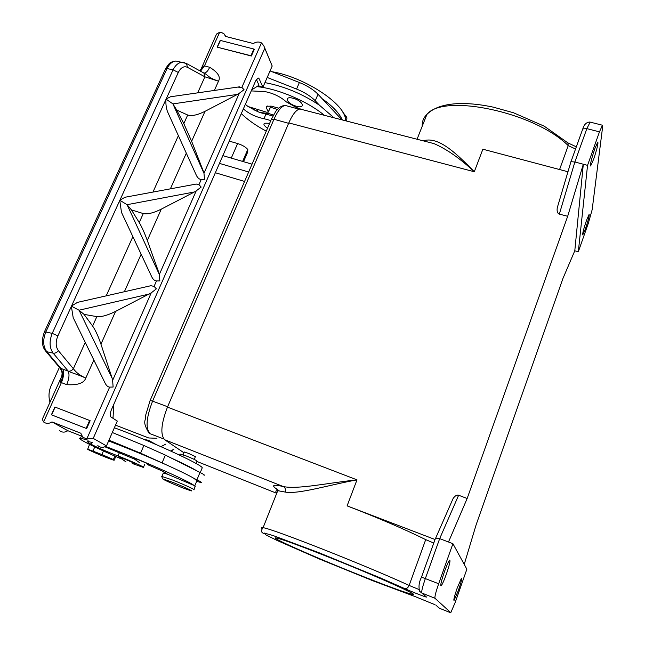 <?xml version="1.0" encoding="UTF-8"?>
<svg xmlns="http://www.w3.org/2000/svg" width="645" height="645" viewBox="0 0 645 645"><rect width="100%" height="100%" fill="white"/><g stroke="black" fill="none" stroke-linecap="round" stroke-linejoin="round"><path stroke-width="0.97" d="M114.85 456.096L113.367 459.538L101.894 454.54L103.45 450.984M89.534 444.373L87.688 449.347C92.356 451.927 112.681 460.288 114.165 460.232L113.367 459.538M219.453 163.387L248.656 171.989M156.953 438.294L148.713 437.963L115.511 425.152M222.856 155.647L252.034 164.161M50.012 402.198C48.343 396.667 48.746 391.072 51.229 385.396L59.413 367.36M160.944 446.638L165.733 444.139M86.672 428.578L90.155 420.701L89.639 420.467L54.906 407.019L51.439 414.8L86.672 428.578L51.431 414.816M87.47 449.065L101.894 454.54M243.536 161.685L247.704 152.059L247.793 149.479C245.681 147.02 242.294 145.044 237.626 143.529L229.225 141.118M217.236 47.037L220.405 40.441L253.88 49.044L254.315 49.343L251.365 56.026L250.921 55.736L253.88 49.044M251.365 56.026L217.18 47.158L250.921 55.736M244.584 181.439L215.357 172.739M173.618 449.396L170.667 450.984M242.617 161.411L247.793 149.479M345.454 120.76L345.438 120.026C346.212 104.804 305.408 77.336 272.029 71.716M250.566 107.296L254.211 110.206M342.293 119.938C339.423 113.294 332.731 106.231 322.21 98.758L318.001 94.267C313.543 89.671 307.334 85.753 299.377 82.512L270.045 70.934M267.199 77.456L296.571 89.058C304.545 92.308 310.769 96.21 315.252 100.781L319.477 105.24C302.368 93.799 284.195 86.253 264.95 82.616M245.35 104.337L248.019 106.514L259.492 112.432L265.966 114.109L263.982 118.688C256.057 117.124 249.18 113.875 243.342 108.924M277.374 109.473L270.457 107.167M273.464 115.076L268.852 113.552L259.492 112.432M334.029 117.809L319.477 105.24M324.306 115.294C307.665 101.305 277.56 88.51 256.799 86.64M241.294 113.601C247.551 119.672 255.597 125.372 265.434 130.709L266.264 131.153M272.956 116.011L265.966 114.109M270.836 120.551L263.982 118.688M296.394 106.231C306.19 109.086 302.981 100.781 293.177 98.298C283.558 95.557 286.533 103.506 295.958 106.111M269.554 123.526L269.336 123.461C262.773 122.51 262.16 124.122 267.498 128.299M301.739 109.473L296.168 107.368L286.34 101.918C280.543 96.742 273.464 93.315 265.095 91.63L251.244 90.905M278.688 108.166L271.311 106.159L266.506 106.264L266.361 107.763L268.272 111.948L266.933 112.303L248.019 106.514M268.312 112.125L270.956 106.062M341.995 119.865L322.21 98.758M342.568 111.851L346.413 116.866M345.438 120.026L345.817 120.849M343.575 113.681L346.921 117.866L346.607 121.058M423.813 140.989L423.991 140.602C438.906 136.635 456.168 153.196 474.293 171.747L482.871 149.213L567.963 171.755M464.231 564.391L476.123 524.828L562.94 278.479L574.792 250.76L578.315 251.776L587.547 165.354L583.314 164.225L574.792 250.76M587.547 165.354L599.463 131.854L586.845 128.629L574.872 161.992L559.336 214.108L567.681 216.293L583.314 164.225L574.872 161.992L570.889 161.693M567.681 216.293L467.149 498.504L448.501 542.002L439.68 538.631L425.378 578.484C422.531 586.7 421.346 591.538 421.806 592.997L426.409 596.972C427.957 598.084 411.76 591.804 404.504 588.498C406.471 588.933 408.019 587.909 409.132 585.434L418.847 589.449M599.463 131.854L602.438 125.227L602.664 126.597L592.166 209.681L588.337 223.243L578.315 251.776M586.418 220.63C583.564 229.201 582.346 233.974 582.766 234.941L585.483 228.669C588.361 220.042 589.562 215.293 589.095 214.422L586.418 220.63M593.594 159.331C597.044 148.979 598.431 143.23 597.778 142.077L594.843 148.656C591.425 158.928 590.014 164.709 590.61 165.991L593.594 159.331M559.336 214.108C557.441 213.374 556.748 211.262 557.264 207.771L558.191 204.65M435.23 538.688L435.689 538.099L439.68 538.631L458.627 495.231L467.149 498.504M450.476 504.479L453.096 498.529C454.999 495.812 456.845 494.715 458.627 495.231M276.907 492.812C275.262 491.313 275.544 490.595 277.761 490.668L285.267 492.087C285.985 489.62 285.364 487.789 283.397 486.588C298.038 489.531 327.716 482.968 356.999 479.856L347.099 505.874C378.228 517.887 404.431 529.134 425.7 539.631L409.132 585.434C365.594 565.383 271.416 528.328 263.079 527.707C261.185 527.352 260.862 527.634 262.12 528.553M433.762 543.042L425.7 539.631M347.099 505.874L435.028 539.51M452.919 543.695L438.673 583.741C435.826 591.997 434.601 596.835 434.98 598.27L450.791 612.661L455.249 602.301L466.867 569.212L452.919 543.695L448.501 542.002M45.714 351.154L60.017 368.069L60.944 368.48C63.057 372.044 63.041 376.712 60.888 382.477C59.872 381.703 59.824 380.373 60.743 378.494L61.743 376.172M42.554 418.702L42.288 419.274L43.602 421.967C46.19 423.846 48.988 423.829 51.979 421.911L67.854 430.715L81.98 436.27M60.888 382.477L61.38 382.614C63.75 376.938 64.242 372.439 62.863 369.133L68.241 371.149C70.184 371.407 71.893 370.601 73.369 368.722L85.237 342.382M59.477 430.538C62.017 432.577 64.814 432.642 67.854 430.715M97.814 445.606C100.435 447.783 103.321 447.88 106.457 445.905L93.235 438.382L86.785 438.979L109.658 387.113L113.117 387.032L112.633 380.365L151.22 292.87L156.356 288.847L154.082 286.396L156.493 280.922L159.855 280.889L159.339 274.48L196.217 190.872L201.176 187.058L198.95 184.672L201.256 179.447L204.521 179.447L203.973 173.279L239.247 93.299L244.044 89.695L241.859 87.373L261.483 42.901L263.805 45.755L264.789 48.27L93.235 438.382M51.979 421.911L80.81 433.23L82.794 437.221L86.785 438.979M264.305 46.948L272.19 66.016L262.926 87.244L259.129 78.755L258.145 77.989L255.646 80.883L111.383 409.817C109.973 413.421 109.835 415.815 110.98 417.001L117.293 421.064L106.457 445.905M272.19 66.016L264.789 48.27M257.944 85.906L262.926 87.244M237.562 87.107L241.859 87.373M216.115 35.007L216.559 34.032L219.679 32.25L221.574 32.476L224.234 34.032L225.468 36.402L253.388 43.538C256.162 41.756 258.855 41.538 261.483 42.901M214.358 90.453L218.502 81.189C220.872 76.957 217.929 72.329 209.689 67.29C208.045 70.845 206.255 72.772 204.296 73.054L203.852 73.022M172.521 96.476L170.53 96.766L165.983 99.096L172.924 103.901L203.973 173.279M201.256 179.447C199.353 179.374 197.733 178.036 196.403 175.424L167.595 111.867C166.233 108.312 165.684 104.176 165.95 99.459L165.983 99.096M167.595 111.867L167.902 112.504M196.403 175.424L196.104 174.739M237.473 94.388L205.029 111.327C197.418 115.092 191.638 116.318 187.687 115.02L176.722 110.069L172.924 103.901L237.473 94.388L239.247 93.299M176.722 110.069L183.817 123.614L191.638 141.287L203.441 171.481M193.887 184.494L196.209 184.059L198.95 184.672M127.396 196.814L125.041 197.249L119.744 200.232L127.057 204.691L159.339 274.48M156.493 280.922C154.679 280.833 153.115 279.511 151.801 276.947L121.486 212.399L119.744 200.232M121.486 212.399L121.986 213.334M131.435 209.907L127.057 204.691L194.395 191.976L161.298 209.141C153.526 212.987 147.52 214.463 143.279 213.568L131.435 209.907L139.239 222.549L143.279 213.568M139.239 222.549C141.868 227.008 144.553 232.974 147.302 240.448L158.831 272.569M196.217 190.872L194.395 191.976M148.237 286.324L150.914 285.711L154.082 286.396M80.19 301.755L77.473 302.376L71.329 306.133L79.045 310.205L112.149 378.333L112.633 380.365M109.658 387.113C107.933 387.008 106.433 385.702 105.143 383.203L73.183 317.654L71.329 306.133M184.841 62.742L181.979 62.267C178.407 62.621 175.44 65.153 173.078 69.837L178.294 72.466L166.2 98.919M57.881 335.876C55.47 341.834 55.639 346.768 58.389 350.678C56.865 352.581 55.123 353.412 53.156 353.162C49.423 347.953 49.109 341.35 52.229 333.368L57.881 335.876L71.305 306.504M203.618 72.877L204.634 73.433C208.335 75.255 207.4 77.344 218.502 81.189L204.9 76.82L203.893 73.046L185.897 63.186M256.387 79.464L259 85.237L251.695 89.889M199.716 70.757L204.022 65.766L204.473 65.903L200.498 71.184M204.022 65.766L200.127 70.241M197.676 92.856L204.9 76.82L187.469 67.33L186.461 63.484L175.948 61.017C172.352 61.372 169.385 63.887 167.039 68.555L45.819 331.99C42.707 339.939 43.03 346.518 46.787 351.719L45.456 350.848C41.788 346.188 41.465 339.818 44.481 331.732L44.416 331.877M179.27 61.702L175.948 61.017C170.046 62.218 169.812 62.178 165.555 68.781L167.039 68.555L173.078 69.837L52.229 333.368L44.481 331.732L165.37 69.184M66.725 384.646C69.096 378.954 69.604 374.455 68.241 371.149C72.99 373.487 72.78 372.544 85.801 378.043C84.027 383.17 77.666 385.371 66.725 384.646L61.38 382.614L43.602 421.967M93.848 360.039L85.801 378.043C80.383 375.785 76.239 372.673 73.369 368.722L58.389 350.678M151.22 292.87L115.584 311.406C107.634 315.324 101.394 317.066 96.847 316.622L84.043 314.381L79.045 310.205L149.366 294.007M84.043 314.381L92.614 326.023C95.476 330.192 98.258 336.239 100.951 344.156L112.149 378.333M285.267 492.087C298.78 494.384 328.095 485.161 356.999 479.856L167.466 407.116L288.791 122.913L474.293 171.747C460.079 158.468 446.663 149.1 434.045 143.633L427.006 141.811M108.965 440.156L140.586 453.169L143.875 445.485L112.303 432.505M143.875 445.485L165.37 455.088L196.975 470.947C192.218 468.004 183.502 463.626 170.82 457.821M140.586 453.169L167.619 465.416C147.641 456.458 127.976 448.307 108.61 440.962M196.652 481.315L201.006 482.549C202.046 482.597 200.692 481.694 196.935 479.832L193.903 478.34C189.106 475.486 180.342 471.181 167.619 465.416M196.935 479.832L199.99 472.454L196.975 470.947M199.99 472.454C203.723 474.349 205.07 475.292 204.013 475.276M196.894 480.719L193.903 478.34M193.952 489.547L195.209 486.515L194.024 485.459C189.678 481.444 138.804 458.901 105.595 446.445M88.147 440.213L80.472 438.181C75.03 437.584 94.549 447.372 121.171 458.853M148.06 464.537C150.946 465.206 147.713 463.61 138.377 459.748L133.152 458.168L139.82 462.836M133.846 463.537C136.176 464.061 133.096 462.562 124.614 459.063L119.841 457.571L126.041 461.941M92.195 442.47L88.325 441.567C86.752 441.454 87.688 442.357 91.122 444.284C97.589 447.622 106.538 451.508 117.979 455.95C129.129 460.119 146.528 467.988 143.408 467.432L132.217 463.481M133.789 458.813L104.869 446.783M194.024 485.459L167.136 474.043C167.7 473.478 161.073 470.31 147.245 464.521M202.167 467.996L202.232 467.827C202.304 464.731 149.769 440.624 114.367 427.764M166.821 473.994L163.225 473.237M193.847 489.797C196.54 490.297 184.035 484.516 172.787 480.09L161.685 476.365M181.567 487.418L190.565 490.7C195.362 492.135 183.696 486.653 172.586 482.275L162.701 478.896C164.499 480.203 170.788 483.049 181.567 487.418M196.04 463.481L196.991 461.199C197.015 460.611 193.331 458.821 185.929 455.83L180.011 454.153M184.204 452.072L188.138 453.225L195.33 456.571L194.395 459.474M183.922 452.758L164.677 439.745C160.17 434.633 161.097 423.757 167.466 407.116M196.87 461.498L197.684 461.772M279.083 490.789L276.278 488.596L277.761 490.668L263.079 527.707C260.798 530.553 261.04 532.472 263.805 533.48M288.791 122.913C292.62 114.294 296.321 109.658 299.893 108.989L301.916 109.513M423.265 140.844L423.991 140.602M354.226 572.921C383.767 584.757 402.907 591.86 411.639 594.23C423.829 597.463 379.607 577.452 331.699 558.328C301.973 546.5 283.655 539.744 276.753 538.059C266.393 535.713 310.471 555.385 354.226 572.921M457.055 588.45C454.394 596.278 453.395 600.277 454.048 600.447L458.442 590.296C461.127 582.387 462.102 578.412 461.385 578.388L457.055 588.45M446.348 574.179C449.549 564.754 450.629 560.086 449.581 560.174C448.452 561.529 446.743 565.359 444.461 571.663C441.285 580.992 440.18 585.7 441.14 585.797C442.268 584.515 444.01 580.645 446.348 574.179M113.867 404.157L112.996 418.299M55.123 407.092L51.624 414.864M94.767 446.929L92.977 451M237.626 143.529L231.273 158.106M217.43 47.045L220.405 40.441M296.571 89.058L299.377 82.512M270.827 106.03L268.272 111.948M315.252 100.781L318.001 94.267M267.167 105.893L266.361 107.763M89.639 420.467L86.156 428.344M288.613 123.316L273.964 119.26C277.834 110.642 281.615 106.038 285.3 105.458L287.347 106.014M167.619 406.753L152.591 401.134L273.964 119.26L271.198 119.712M429.901 142.561L429.546 142.118M422.241 126.178C421.951 121.663 423.507 117.737 426.909 114.399C443.349 93.203 534.35 111.883 568.229 145.625L567.882 142.868L544.235 126.186L513.428 112.738L493.175 107.126C482.339 104.829 472.18 103.627 462.715 103.514C446.001 103.539 434.061 107.167 426.909 114.399L417.057 139.247M575.55 149.003L568.229 145.625L559.578 169.538M582.483 129.476L582.782 128.903L586.845 128.629L590.159 122.115M437.697 606.872L439.543 608.283M421.387 577.162L421.499 577.122C418.976 582.185 418.379 586.934 419.701 591.352L421.806 592.997L434.98 598.27M424.386 595.391L426.409 596.972M435.061 604.728L415.041 596.544M435.504 538.204L421.499 577.122L438.673 583.741M150.059 433.706L148.818 432.876C141.731 420.524 146.141 421.612 145.617 415.38L150.091 400.577M435.972 605.228L439.479 608.259L450.581 612.726M414.606 596.391L372.866 580.766L319.549 559.07L276.858 540.349L265.805 534.826L264.24 533.044L273.093 535.543L318.678 552.596L379.695 577.638L404.504 588.498M163.862 439.011L150.067 433.706C145.383 428.538 146.222 417.678 152.591 401.134L150.148 400.448L271.384 119.285L275.528 111.77C276.1 110.811 279.962 105.482 285.3 105.458L299.022 109.182M219.679 32.25L204.473 65.903L209.689 67.29M191.638 141.287L205.029 111.327M183.817 123.614L187.687 115.02M147.302 240.448L161.298 209.141M124.38 291.733L141.142 254.243M106.207 295.861L132.878 236.659M119.72 200.595L71.579 305.899M165.95 99.459L119.978 200.023M152.962 192.073L178.383 135.668M170.369 188.848L186.316 153.179M187.469 67.33C183.914 65.806 180.85 67.515 178.294 72.466M259.129 78.755L257.403 78.295M62.863 369.133L60.944 368.48L46.787 351.719L53.156 353.162L68.241 371.149M100.951 344.156L115.584 311.406M92.614 326.023L96.847 316.622M162.145 462.723L165.37 455.088M165.829 472.858L165.531 473.559M196.951 480.581L194.758 485.878M202.232 467.827L200.264 472.591M119.478 452.484L117.979 455.95M91.953 442.406L91.122 444.284M277.947 490.039C270.755 485.193 272.569 484.048 283.397 486.588L164.677 439.745M276.721 493.296L196.886 461.449M115.778 456.507L114.23 460.07M54.906 407.019L51.398 414.791M217.188 47.061L220.171 40.458M173.795 449.517L170.82 451.049M257.847 109.521L256.992 111.472M571.01 161.508L557.264 207.771M576.324 146.842L567.882 142.868M602.438 125.227L589.893 122.042C586.499 122.139 584.128 124.429 582.782 128.903L571.059 161.484M453.096 498.529L435.689 538.099M60.025 368.085C61.622 370.673 62.291 372.721 62.033 374.221L61.783 376.18L42.288 419.274M170.53 96.766L239.521 86.825M125.041 197.249L196.209 184.059M225.629 36.443L225.218 35.564M199.547 70.66L201.087 69.047L216.559 34.032M426.272 141.626L299.893 108.989M164.572 472.204L164.169 473.156M81.415 436.052L80.472 438.181M156.171 444.566L148.294 440.229L144.133 439.471M144.754 464.271L143.504 467.198M411.639 594.23L411.994 593.255M77.473 302.376L150.914 285.711M180.092 453.951L179.6 455.128M163.33 472.978L161.943 476.268M184.26 451.943L183.075 454.773M162.701 478.896L161.669 476.324M440.737 585.62L441.14 585.797"/></g></svg>
